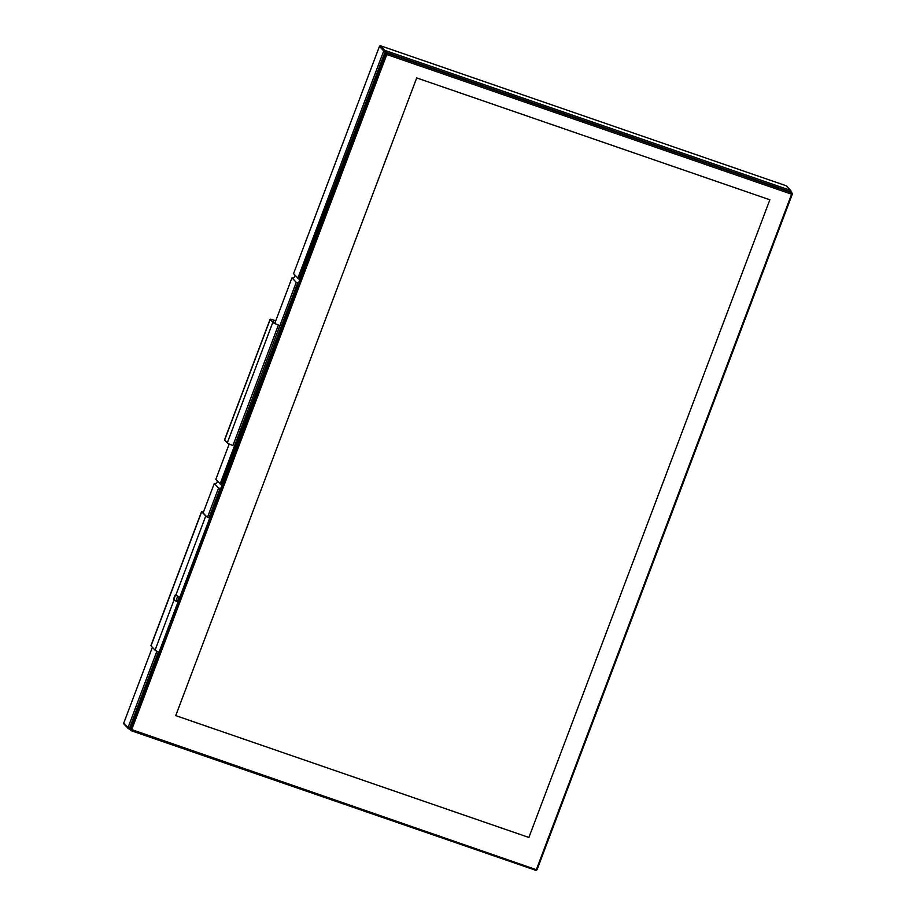 <?xml version="1.0" encoding="UTF-8"?>
<svg xmlns="http://www.w3.org/2000/svg" width="916" height="916" viewBox="0 0 916 916"><rect width="100%" height="100%" fill="white"/><g stroke="black" fill="none" stroke-linecap="round" stroke-linejoin="round"><path stroke-width="1.37" d="M130.988 730.476L130.438 729.88A1.328 1.282 -42.8 0 1 130.186 728.552L385.281 53.483A1.328 1.282 -42.8 0 1 386.964 52.67L790.943 192.062A1.328 1.282 -42.8 0 1 791.447 192.394L792.008 192.99A1.328 1.282 137.2 0 0 791.493 192.658L387.525 53.265A1.328 1.282 137.2 0 0 385.831 54.078L130.748 729.147A1.328 1.282 137.2 0 0 131.503 730.808L535.471 870.2A1.328 1.282 137.2 0 0 537.165 869.387L792.248 194.318A1.328 1.282 137.2 0 0 792.008 192.99M535.94 869.547L131.721 729.605L386.804 54.525L791.596 194.203L536.501 869.273L535.471 870.2M528.887 837.464L175.735 715.614L416.7 77.929L769.852 199.791L528.887 837.464L175.735 715.614L416.7 77.929L769.852 199.791L528.887 837.464M203.604 511.735L202.528 511.597A4.878 0.584 20.7 0 0 202.024 511.666A4.878 0.584 20.7 0 0 202.104 511.849L206.134 516.2A4.878 0.584 20.7 0 0 209.741 518.032M209.718 518.078A5.313 0.641 -159.3 0 1 205.734 516.052L201.703 511.712A5.313 0.641 -159.3 0 1 201.612 511.517A5.313 0.641 -159.3 0 1 202.161 511.437L203.638 511.632M201.612 511.517L150.934 645.62A5.313 0.641 20.7 0 0 151.026 645.814L155.056 650.165A5.313 0.641 20.7 0 0 159.052 652.192M178.013 602.007A5.313 0.641 -159.3 0 1 174.017 599.98L173.891 599.843A2.656 0.618 109 0 1 174.303 597.026A2.656 0.618 109 0 1 175.7 594.862A2.656 0.618 109 0 1 175.757 594.908L175.883 595.045A2.656 0.618 -71 0 0 174.578 597.53A2.656 0.618 -71 0 0 174.303 599.991L174.429 600.117A4.878 0.584 20.7 0 0 178.025 601.949M205.734 516.052L175.883 595.045A5.313 0.641 20.7 0 0 179.88 597.072M229.195 443.997L215.833 479.366L221.397 485.045A2.21 2.141 -42.8 0 1 221.741 486.293M221.18 484.759L297.883 282.655L296.269 282.38L220.103 483.957M221.248 487.587A2.21 2.141 -42.8 0 1 220.161 488.343L218.546 488.079L207.589 517.082M789.913 191.707L790.955 191.455A0.882 0.859 137.2 0 0 790.794 190.574L786.523 185.971A0.882 0.859 -42.8 0 0 786.191 185.753L380.587 45.8A0.882 0.859 -42.8 0 0 379.464 46.338L293.555 273.666L299.131 279.357A2.21 2.141 -42.8 0 1 299.463 280.594M298.971 281.899A2.21 2.141 -42.8 0 1 297.883 282.655M203.134 512.96L214.287 483.476L218.546 488.079M214.287 483.476A2.21 2.141 137.2 0 0 217.172 480.797M298.902 279.071L385.029 52.029L384.846 50.403A0.882 0.859 137.2 0 0 383.724 50.941L386.701 52.613M790.783 192.005L790.794 190.574A0.882 0.859 137.2 0 0 790.451 190.356L789.832 191.673M130.335 728.174L128.011 727.659A0.882 0.859 137.2 0 0 128.515 728.77L129.625 727.934L158.354 651.906M130.141 729.342L128.171 728.541L123.912 723.949A0.882 0.859 -42.8 0 1 123.752 723.067L152.388 647.28M274.743 323.462L292.009 277.788L296.269 282.38M292.009 277.788A2.21 2.141 137.2 0 0 294.895 275.109M278.395 324.94A4.878 0.584 -159.3 0 1 273.048 322.455L270.403 319.604A4.878 0.584 -159.3 0 1 270.323 319.432A4.878 0.584 -159.3 0 1 274.021 320.211L275.75 320.806M270.083 319.329L224.546 439.829A5.141 0.618 20.7 0 0 224.626 440.024L227.271 442.875A5.141 0.618 20.7 0 0 232.916 445.497L278.441 324.997A5.141 0.618 -159.3 0 1 272.808 322.375L270.163 319.524A5.141 0.618 -159.3 0 1 270.083 319.329A5.141 0.618 -159.3 0 1 273.964 320.165L275.762 320.783M385.281 53.483L386.804 54.525M386.964 52.67L387.365 54.262M130.186 728.552L131.721 729.605M131.973 730.155L131.503 730.808M537.165 869.387L536.501 869.273M792.248 194.318L791.596 194.203M790.943 192.062L791.344 193.654M151.026 645.814L201.703 511.712M155.056 650.165L174.017 599.98M177.338 601.663L179.181 596.785M209.043 517.746L220.161 488.343M177.715 596.133L175.872 600.999M156.888 651.253L128.011 727.659L123.752 723.067M128.595 728.793L130.141 729.331M786.191 185.753L790.451 190.356L384.846 50.403L380.587 45.8M379.464 46.338L383.724 50.941L297.826 278.269M274.021 320.211L273.14 322.546M224.626 440.024L270.163 319.524M227.271 442.875L272.808 322.375"/></g></svg>
